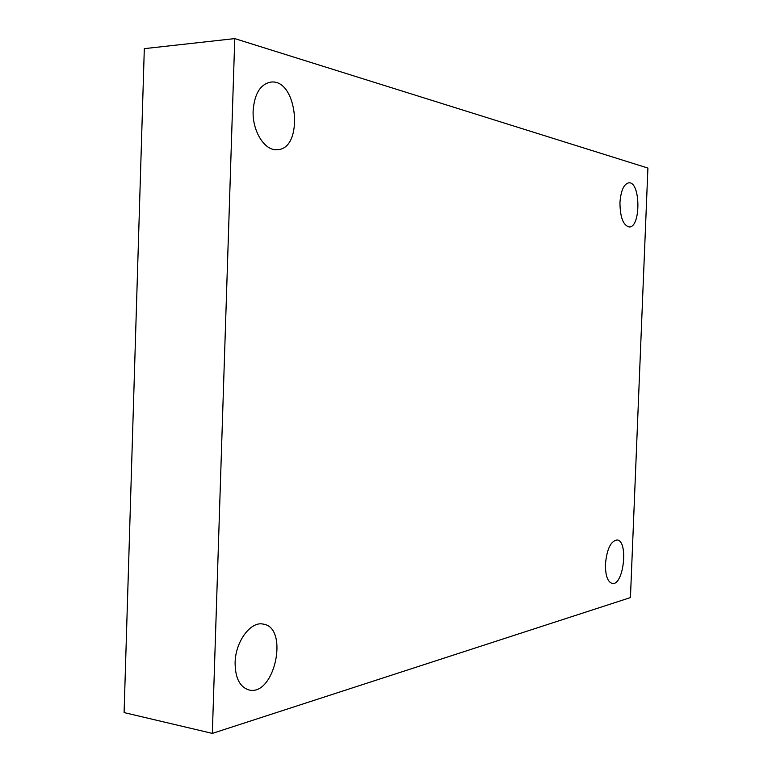 <?xml version="1.0" encoding="UTF-8"?>
<svg xmlns="http://www.w3.org/2000/svg" width="772" height="772" viewBox="0 0 772 772"><rect width="100%" height="100%" fill="white"/><g stroke="black" fill="none" stroke-linecap="round" stroke-linejoin="round"><path stroke-width="1.16" d="M630.434 597.586L212.339 733.4L234.765 38.6L647.911 168.064L630.434 597.586M234.765 38.6L144.316 48.646L124.089 712.585L212.339 733.4M619.955 202.611C620.109 217.279 623.187 225.395 629.18 226.958C640.972 227.75 640.712 181.545 628.871 182.81C623.844 183.939 620.871 190.539 619.955 202.611M253.148 110.618C252.135 131.037 264.719 151.013 277.071 149.681C304.149 149.671 297.953 78.57 270.866 82.083C260.405 84.138 254.499 93.644 253.148 110.618M235.103 662.723C235.209 678.077 239.86 687.167 249.028 689.975C274.842 696.537 289.288 627.202 263.098 624.085C250.649 621.113 235.392 641.628 235.103 662.723M605.441 564.178C605.364 575.574 607.632 582.001 612.264 583.458C623.757 585.88 628.678 540.342 617.011 539.966C610.72 541.076 606.869 549.153 605.441 564.178"/></g></svg>
